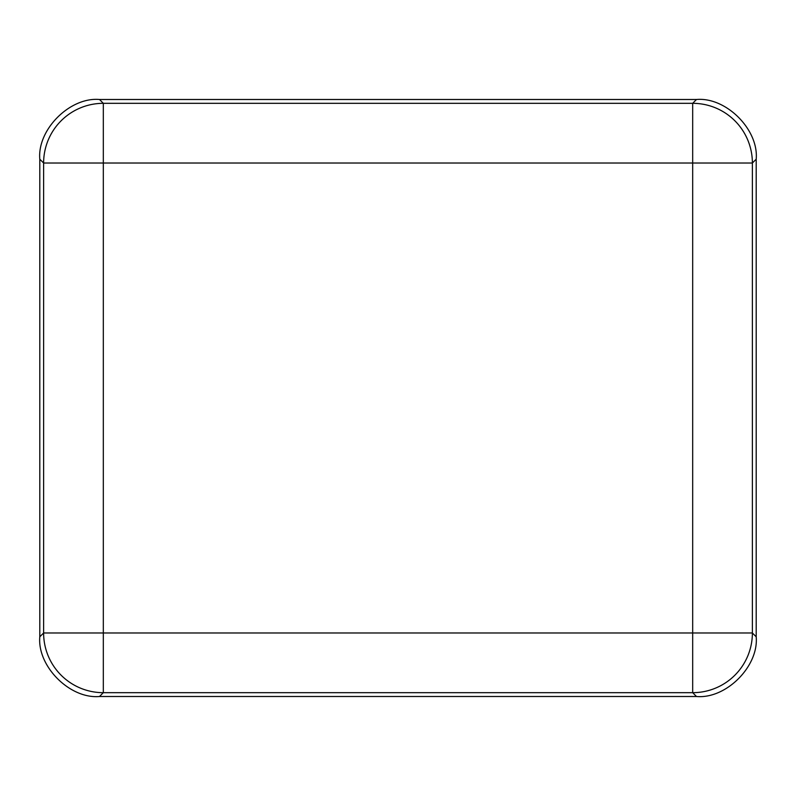 <?xml version="1.0" encoding="UTF-8"?>
<svg xmlns="http://www.w3.org/2000/svg" width="796" height="796" viewBox="0 0 796 796"><rect width="100%" height="100%" fill="white"/><g stroke="black" fill="none" stroke-linecap="round" stroke-linejoin="round"><path stroke-width="1.19" d="M756.2 636.8L756.2 159.2L752.379 163.021A59.7 59.7 -135 0 0 692.679 103.321L696.5 99.5L99.5 99.5L103.321 103.321A59.7 59.7 135 0 0 43.621 163.021L39.8 159.2L39.8 636.8L43.621 632.979A59.7 59.7 45 0 0 103.321 692.679L99.5 696.5L696.5 696.5L692.679 692.679A59.7 59.7 -45 0 0 752.379 632.979L756.2 636.8C758.867 666.342 726.042 699.167 696.5 696.5M99.5 696.5C69.958 699.167 37.133 666.342 39.8 636.8M39.8 159.2C37.133 129.658 69.958 96.833 99.5 99.5M696.5 99.5C726.042 96.833 758.867 129.658 756.2 159.2M43.621 632.979L43.621 163.021L103.321 163.021L103.321 632.979L692.679 632.979L692.679 163.021L103.321 163.021L103.321 103.321L692.679 103.321L692.679 163.021L752.379 163.021L752.379 632.979L692.679 632.979L692.679 692.679L103.321 692.679L103.321 632.979L43.621 632.979"/></g></svg>
